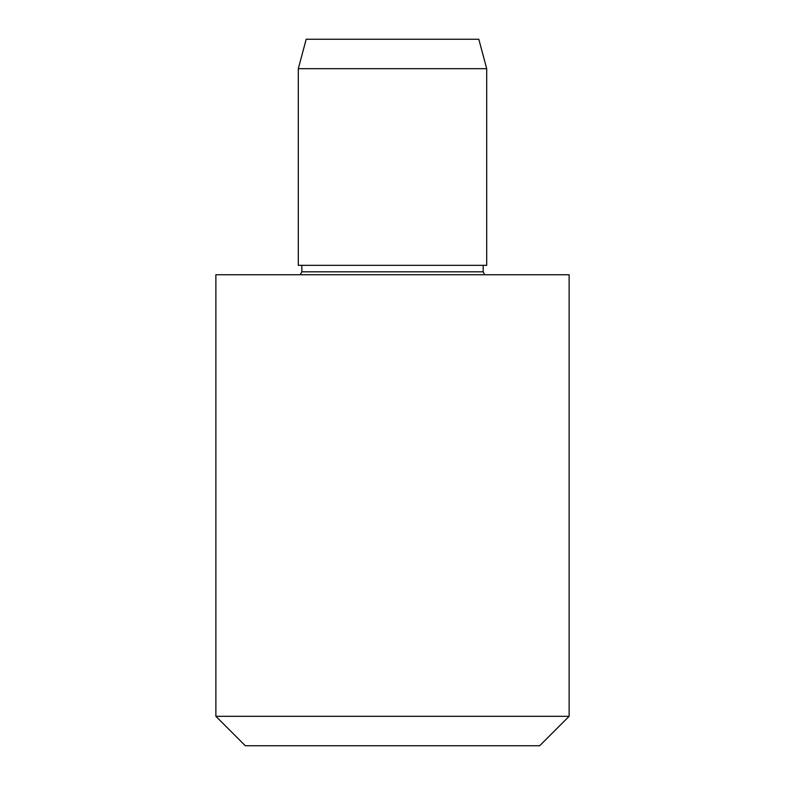 <?xml version="1.0" encoding="UTF-8"?>
<svg xmlns="http://www.w3.org/2000/svg" width="785" height="785" viewBox="0 0 785 785"><rect width="100%" height="100%" fill="white"/><g stroke="black" fill="none" stroke-linecap="round" stroke-linejoin="round"><path stroke-width="1.18" d="M298.3 68.688L306.189 39.25L478.811 39.25L486.7 68.688L486.7 265.33L298.3 265.33L298.3 68.688L486.7 68.688M301.832 265.33L301.832 271.806L300.253 274.75M215.875 274.75L569.125 274.75L569.125 716.312L215.875 716.312L215.875 274.75M569.125 716.312L539.688 745.75L245.312 745.75L215.875 716.312M301.832 271.806L483.167 271.806L484.747 274.75M483.167 265.33L483.167 271.806"/></g></svg>
